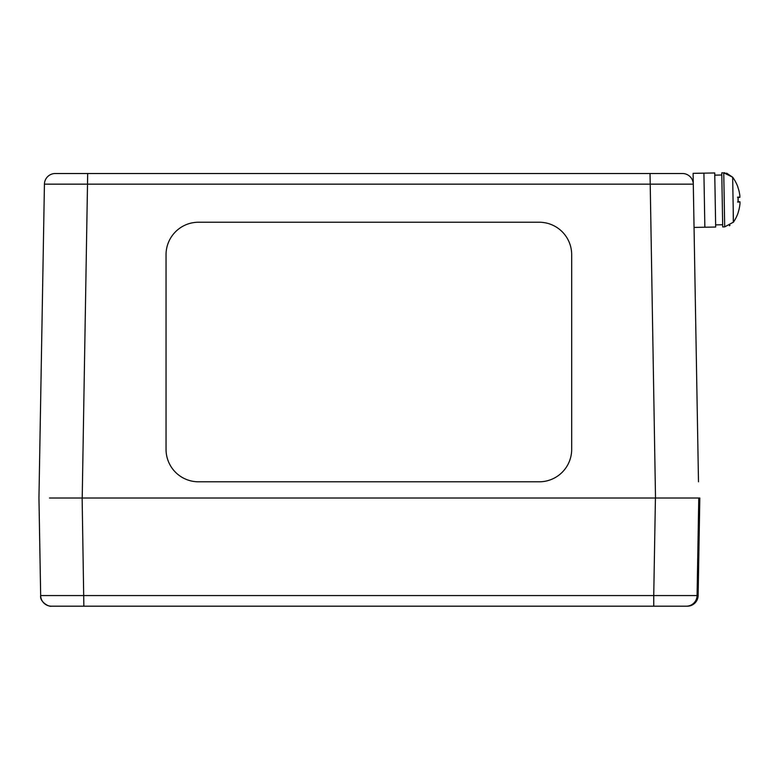 <?xml version="1.0" encoding="UTF-8"?>
<svg xmlns="http://www.w3.org/2000/svg" width="779" height="779" viewBox="0 0 779 779"><rect width="100%" height="100%" fill="white"/><g stroke="black" fill="none" stroke-linecap="round" stroke-linejoin="round"><path stroke-width="1.17" d="M166.044 449.356L166.044 254.684A32.445 32.445 180 0 1 198.499 222.239L539.224 222.239A32.445 32.445 180 0 1 571.679 254.684L571.679 449.356A32.445 32.445 180 0 1 539.224 481.802L198.499 481.802A32.445 32.445 180 0 1 166.044 449.356L166.044 254.684A32.445 32.445 180 0 1 198.499 222.239L539.224 222.239A32.445 32.445 180 0 1 571.679 254.684L571.679 449.356M698.49 481.802L693.291 184.156A10.818 10.818 0 0 0 682.482 173.522L55.241 173.522A10.818 10.818 0 0 0 44.432 184.156L693.291 184.156A10.818 10.818 0 0 0 682.482 173.522A10.818 10.818 0 0 1 693.281 183.795L693.281 183.795A10.818 10.818 0 0 0 682.482 173.522M694.05 227.419L704.859 227.225L703.914 173.152L693.106 173.337L694.245 238.462M49.466 498.024L655.431 498.024L653.737 595.565L40.664 595.565A10.818 10.818 -90 0 0 51.482 606.198L686.26 606.198A10.818 10.818 -90 0 0 697.078 595.565L653.737 595.565L653.756 606.198M674.439 498.024L699.824 498.024L698.12 595.565L697.078 595.565L698.773 498.024L655.431 498.024M44.432 184.156L38.95 498.024L40.664 595.565C39.486 601.836 49.058 607.123 51.482 606.198M715.677 227.04L714.732 172.957L703.914 173.152L704.859 227.225L715.677 227.04M733.214 208.84L733.302 222.366M732.893 190.534L732.659 177.222L732.893 190.534L732.659 177.222L723.749 172.802L721.763 172.841L722.708 226.913L724.694 226.884L723.749 172.802L724.986 172.85M730.001 225.384L729.358 225.735M739.904 197.33L738.083 197.525L739.894 197.33L739.865 195.733L739.894 197.33A38.921 1.889 174 0 0 738.015 197.106L738.102 202.092L737.567 201.995L738.102 202.092A38.921 1.889 4 0 0 739.972 201.8L738.161 201.673L739.972 201.8L740.001 203.407A38.921 38.726 118.2 0 1 738.278 212.044L738.336 211.878A38.921 38.726 118.2 0 0 740.001 203.407M738.015 197.106L737.489 197.233L738.015 197.106M724.694 226.884L733.448 222.151L732.659 177.222L726.583 173.133M739.865 195.733A38.921 38.726 59.8 0 0 737.908 187.33L737.849 187.155A38.921 38.726 59.8 0 1 739.865 195.733M686.26 606.198L684.955 606.198M687.312 606.198A10.818 10.818 -90 0 0 698.12 595.565A10.818 10.818 -90 0 1 687.312 606.198M110.618 606.198L111.67 606.198M83.859 606.198L82.136 498.024L63.294 498.024M650.037 173.522L655.509 498.024M87.686 173.522L82.214 498.024M715.638 224.878L722.669 224.751M714.771 175.129L721.802 175.002M732.659 177.222A38.94 38.94 0 0 1 737.84 186.911L737.908 187.262M738.161 202.063L738.083 197.145M733.448 222.151A38.94 38.94 0 0 0 738.288 212.287L738.336 211.937M696.601 600.911L695.423 602.527M38.96 498.024L40.664 595.565M699.824 498.024L698.12 595.565"/></g></svg>
